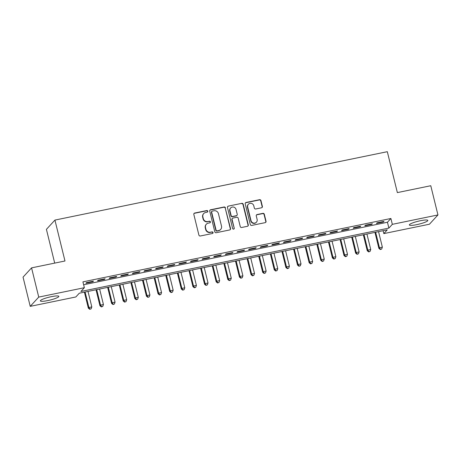 <?xml version="1.0" encoding="UTF-8"?>
<svg xmlns="http://www.w3.org/2000/svg" width="461" height="461" viewBox="0 0 461 461"><rect width="100%" height="100%" fill="white"/><g stroke="black" fill="none" stroke-linecap="round" stroke-linejoin="round"><path stroke-width="0.69" d="M207.802 211.19A0.836 0.807 42.6 0 0 206.805 210.55L194.686 213.045A1.199 1.147 42.6 0 0 193.827 214.428L198.898 235.075A1.199 1.147 42.6 0 0 200.322 235.992L212.44 233.496A0.836 0.807 42.6 0 0 213.04 232.528A0.836 0.807 42.6 0 0 212.048 231.889L210.475 232.211A3.826 3.676 42.6 0 1 205.923 229.29L205.502 227.573A3.826 3.676 42.6 0 1 208.251 223.147L209.818 222.824A0.836 0.807 42.6 0 0 210.423 221.856A0.836 0.807 42.6 0 0 209.427 221.222L207.859 221.545A3.826 3.676 42.6 0 1 203.307 218.623L202.88 216.9A3.826 3.676 42.6 0 1 205.629 212.481L207.196 212.158A0.836 0.807 42.6 0 0 207.802 211.19M207.49 212.031A0.836 0.807 42.6 0 0 206.574 210.804L194.456 213.293A1.199 1.147 42.6 0 0 193.977 213.518M212.728 233.37A0.836 0.807 42.6 0 0 211.818 232.142L210.475 232.211M210.112 222.703A0.836 0.807 42.6 0 0 209.196 221.47L207.859 221.545M416.79 224.64A9.508 1.51 -13.8 0 1 409.351 224.956A9.508 1.51 -13.8 0 1 420.38 220.733A9.508 1.51 -13.8 0 1 427.82 220.421A9.508 1.51 -13.8 0 1 416.79 224.64M47.8 300.572A9.508 1.51 -13.8 0 1 40.361 300.883A9.508 1.51 -13.8 0 1 51.39 296.665A9.508 1.51 -13.8 0 1 58.829 296.348A9.508 1.51 -13.8 0 1 47.8 300.572M261.525 207.79A1.199 1.147 42.6 0 0 262.384 206.407L260.961 200.61A1.199 1.147 42.6 0 0 259.537 199.699L246.076 202.471A1.199 1.147 42.6 0 0 245.217 203.854L250.288 224.501A1.199 1.147 42.6 0 0 251.712 225.417L265.173 222.646A1.199 1.147 42.6 0 0 266.032 221.263L264.314 214.267A1.199 1.147 42.6 0 0 262.891 213.351L257.129 214.538A1.199 1.147 42.6 0 0 256.27 215.921L257.123 219.39A3.198 3.071 42.6 0 1 253.32 223.026A3.198 3.071 42.6 0 1 251.02 220.646L247.678 207.052A3.198 3.071 42.6 0 1 251.481 203.41A3.198 3.071 42.6 0 1 253.781 205.796L254.339 208.061A1.199 1.147 42.6 0 0 255.763 208.971L261.525 207.79M30.23 306.358L23.05 277.136L31.561 267.87L64.978 260.995L54.928 220.087L387.315 151.692L397.359 192.6L430.77 185.725L437.95 214.947L429.439 224.213L383.823 233.6L387.275 229.843L79.292 293.213L75.84 296.97L30.23 306.358L38.741 297.091L84.357 287.704L80.906 291.461L388.882 228.091L392.334 224.334L437.95 214.947M31.561 267.87L38.741 297.091M83.631 284.76L387.447 222.248L390.899 218.491L82.922 281.861L84.357 287.704M390.899 218.491L392.334 224.334M225.481 207.911A1.199 1.147 42.6 0 0 224.058 207.001L210.596 209.772A1.199 1.147 42.6 0 0 209.738 211.15L214.809 231.802A1.199 1.147 42.6 0 0 216.232 232.713L229.693 229.947A1.199 1.147 42.6 0 0 230.552 228.564L225.25 208.165A1.199 1.147 42.6 0 0 223.827 207.248L210.366 210.02A1.199 1.147 42.6 0 0 209.893 210.239M228.339 206.119L241.795 203.353A1.199 1.147 42.6 0 1 243.218 204.263L248.295 224.916A1.199 1.147 42.6 0 1 247.43 226.293L241.673 227.48A1.199 1.147 42.6 0 1 240.25 226.57L238.193 218.191A1.199 1.147 42.6 0 0 236.77 217.281L232.949 218.065A1.199 1.147 42.6 0 0 232.09 219.448L234.228 228.166A0.836 0.807 42.6 0 1 233.237 229.123A0.836 0.807 42.6 0 1 232.632 228.495L227.475 207.502A1.199 1.147 42.6 0 1 228.339 206.119L241.795 203.353M93.456 281.164L86.484 282.599L85.907 283.227L92.88 281.792L93.456 281.164M105.079 278.772L98.107 280.207L97.53 280.835L104.503 279.401L105.079 278.772M116.702 276.381L109.724 277.816L109.153 278.444L116.126 277.009L116.702 276.381M128.319 273.99L121.347 275.424L120.77 276.053L127.749 274.618L128.319 273.99M139.942 271.598L132.97 273.033L132.393 273.661L139.366 272.226L139.942 271.598M151.565 269.207L144.593 270.642L144.016 271.27L150.989 269.835L151.565 269.207M163.188 266.815L156.216 268.25L155.639 268.878L162.612 267.443L163.188 266.815M174.811 264.424L167.833 265.859L167.262 266.487L174.235 265.052L174.811 264.424M186.428 262.032L179.456 263.467L178.88 264.095L185.858 262.661L186.428 262.032M198.051 259.641L191.079 261.076L190.502 261.704L197.475 260.269L198.051 259.641M209.674 257.25L202.702 258.684L202.125 259.312L209.098 257.878L209.674 257.25M221.297 254.858L214.325 256.293L213.748 256.921L220.721 255.486L221.297 254.858M232.92 252.467L225.942 253.902L225.371 254.53L232.344 253.095L232.92 252.467M244.537 250.075L237.565 251.51L236.989 252.138L243.961 250.703L244.537 250.075M256.16 247.684L249.188 249.119L248.612 249.747L255.584 248.312L256.16 247.684M267.783 245.292L260.811 246.727L260.235 247.355L267.207 245.92L267.783 245.292M279.406 242.901L272.434 244.336L271.857 244.964L278.83 243.529L279.406 242.901M291.029 240.509L284.051 241.944L283.48 242.572L290.453 241.138L291.029 240.509M302.647 238.118L295.674 239.553L295.098 240.181L302.07 238.746L302.647 238.118M314.269 235.727L307.297 237.161L306.721 237.79L313.693 236.355L314.269 235.727M325.892 233.335L318.92 234.77L318.344 235.398L325.316 233.963L325.892 233.335M337.515 230.944L330.543 232.379L329.967 233.007L336.939 231.572L337.515 230.944M349.138 228.552L342.16 229.987L341.589 230.615L348.562 229.18L349.138 228.552M360.756 226.161L353.783 227.596L353.207 228.224L360.179 226.789L360.756 226.161M372.379 223.769L365.406 225.204L364.83 225.832L371.802 224.398L372.379 223.769M376.453 223.441L383.425 222.006L384.001 221.378L377.029 222.813L376.453 223.441M54.928 220.087L46.417 229.353L54.703 263.11M383.108 230.702L383.823 233.6M387.447 222.248L388.882 228.091M92.88 281.792L92.765 281.308M104.503 279.401L104.382 278.917M116.126 277.009L116.005 276.525M127.749 274.618L127.628 274.134M139.366 272.226L139.251 271.742M150.989 269.835L150.874 269.351M162.612 267.443L162.491 266.959M174.235 265.052L174.114 264.568M185.858 262.661L185.737 262.176M197.475 260.269L197.36 259.785M209.098 257.878L208.983 257.394M220.721 255.486L220.6 255.002M232.344 253.095L232.223 252.611M243.961 250.703L243.846 250.219M255.584 248.312L255.469 247.828M267.207 245.92L267.086 245.436M278.83 243.529L278.709 243.045M290.453 241.138L290.332 240.654M302.07 238.746L301.955 238.262M313.693 236.355L313.578 235.871M325.316 233.963L325.195 233.479M336.939 231.572L336.818 231.088M348.562 229.18L348.441 228.696M360.179 226.789L360.064 226.305M371.802 224.398L371.687 223.913M383.425 222.006L383.304 221.522M203.71 213.558L203.485 213.812A3.826 3.676 42.6 0 0 202.65 217.154L202.88 216.9M207.629 221.793A3.826 3.676 42.6 0 1 203.076 218.871L202.65 217.154M206.332 224.23L206.102 224.478A3.826 3.676 42.6 0 0 205.272 227.82L205.502 227.573M210.245 232.465A3.826 3.676 42.6 0 1 205.692 229.543L205.272 227.82M230.172 229.722A1.199 1.147 42.6 0 0 230.321 228.812L225.25 208.165M212.244 211.121A0.836 0.807 42.6 0 0 211.645 212.083L216.1 230.212A0.836 0.807 42.6 0 0 217.096 230.852L218.75 230.512A3.826 3.676 42.6 0 0 221.499 226.086L218.451 213.697A3.826 3.676 42.6 0 0 213.898 210.775L212.244 211.121M211.83 211.357L211.599 211.605A0.836 0.807 42.6 0 0 211.415 212.337L211.645 212.083M220.663 229.428L220.433 229.682A3.826 3.676 42.6 0 1 218.52 230.759L216.866 231.099A0.836 0.807 42.6 0 1 215.869 230.465L211.415 212.337M247.909 226.074A1.199 1.147 42.6 0 0 248.064 225.164L242.987 204.511A1.199 1.147 42.6 0 0 241.57 203.601M232.35 218.405L232.119 218.658A1.199 1.147 42.6 0 0 231.86 219.701L234.228 228.166M233.923 229.013A0.836 0.807 42.6 0 0 234.004 228.42M236.061 209.501A3.198 3.071 42.6 0 0 230.65 207.963A3.198 3.071 42.6 0 0 229.953 210.758L231.134 215.546A1.199 1.147 42.6 0 0 232.551 216.463L236.378 215.673A1.199 1.147 42.6 0 0 237.236 214.29L236.061 209.501M230.65 207.963L230.419 208.216A3.198 3.071 42.6 0 0 229.722 211.011L229.953 210.758M236.977 215.339L236.747 215.587A1.199 1.147 42.6 0 1 236.147 215.927L232.327 216.71A1.199 1.147 42.6 0 1 230.903 215.8L229.722 211.011M228.109 206.372A1.199 1.147 42.6 0 0 227.63 206.591M248.375 204.258L248.145 204.505A3.198 3.071 42.6 0 0 247.448 207.3L247.678 207.052M256.425 222.185L256.195 222.433A3.198 3.071 42.6 0 1 250.79 220.894L247.448 207.3M265.645 222.427A1.199 1.147 42.6 0 0 265.801 221.516L264.084 214.515A1.199 1.147 42.6 0 0 262.661 213.604L256.898 214.786A1.199 1.147 42.6 0 0 256.425 215.01M261.998 207.565A1.199 1.147 42.6 0 0 262.153 206.655L260.73 200.863A1.199 1.147 42.6 0 0 259.307 199.953L245.846 202.719A1.199 1.147 42.6 0 0 245.373 202.944M84.409 292.165L88.333 308.155L88.91 307.527L91.814 306.928L88.005 291.421M85.101 292.02L88.91 307.527L89.981 309.054L89.751 309.308L91.145 308.818L89.981 309.054M91.814 306.928L91.145 308.818M89.751 309.308L88.333 308.155M96.026 289.773L99.956 305.764L100.533 305.136L103.437 304.537L99.628 289.03M96.724 289.629L100.533 305.136L101.604 306.663L101.374 306.917L102.768 306.427L101.604 306.663M103.437 304.537L102.768 306.427M101.374 306.917L99.956 305.764M107.649 287.382L111.579 303.373L112.156 302.744L115.06 302.145L111.251 286.638M108.347 287.238L112.156 302.744L113.227 304.272L112.997 304.525L114.386 304.035L113.227 304.272M115.06 302.145L114.386 304.035M112.997 304.525L111.579 303.373M119.272 284.99L123.202 300.981L123.773 300.353L126.683 299.754L122.874 284.247M119.964 284.846L123.773 300.353L124.85 301.88L124.62 302.134L126.009 301.644L124.85 301.88M126.683 299.754L126.009 301.644M124.62 302.134L123.202 300.981M130.895 282.599L134.819 298.59L135.396 297.962L138.3 297.362L134.491 281.855M131.587 282.455L135.396 297.962L136.468 299.489L136.237 299.742L137.632 299.252L136.468 299.489M138.3 297.362L137.632 299.252M136.237 299.742L134.819 298.59M142.518 280.207L146.442 296.198L147.019 295.57L149.923 294.971L146.114 279.464M143.21 280.063L147.019 295.57L148.09 297.097L147.86 297.351L149.255 296.861L148.09 297.097M149.923 294.971L149.255 296.861M147.86 297.351L146.442 296.198M154.135 277.816L158.065 293.807L158.642 293.179L161.546 292.579L157.737 277.073M154.833 277.672L158.642 293.179L159.713 294.706L159.483 294.959L160.877 294.47L159.713 294.706M161.546 292.579L160.877 294.47M159.483 294.959L158.065 293.807M165.758 275.424L169.688 291.415L170.265 290.787L173.169 290.188L169.36 274.681M166.456 275.28L170.265 290.787L171.336 292.314L171.106 292.568L172.495 292.078L171.336 292.314M173.169 290.188L172.495 292.078M171.106 292.568L169.688 291.415M177.381 273.033L181.311 289.024L181.882 288.396L184.792 287.797L180.983 272.29M178.073 272.889L181.882 288.396L182.954 289.923L182.729 290.176L184.118 289.687L182.954 289.923M184.792 287.797L184.118 289.687M182.729 290.176L181.311 289.024M189.004 270.642L192.929 286.633L193.505 286.004L196.409 285.405L192.6 269.898M189.696 270.498L193.505 286.004L194.577 287.531L194.346 287.785L195.741 287.295L194.577 287.531M196.409 285.405L195.741 287.295M194.346 287.785L192.929 286.633M200.627 268.25L204.551 284.241L205.128 283.613L208.032 283.014L204.223 267.507M201.319 268.106L205.128 283.613L206.2 285.14L205.969 285.394L207.364 284.904L206.2 285.14M208.032 283.014L207.364 284.904M205.969 285.394L204.551 284.241M212.244 265.859L216.174 281.85L216.751 281.222L219.655 280.622L215.846 265.115M212.942 265.715L216.751 281.222L217.823 282.749L217.592 283.002L218.987 282.512L217.823 282.749M219.655 280.622L218.987 282.512M217.592 283.002L216.174 281.85M223.867 263.467L227.797 279.458L228.374 278.83L231.278 278.231L227.469 262.724M224.565 263.323L228.374 278.83L229.445 280.357L229.215 280.611L230.604 280.121L229.445 280.357M231.278 278.231L230.604 280.121M229.215 280.611L227.797 279.458M235.49 261.076L239.42 277.067L239.991 276.439L242.901 275.839L239.092 260.332M236.182 260.932L239.991 276.439L241.063 277.966L240.838 278.219L242.227 277.729L241.063 277.966M242.901 275.839L242.227 277.729M240.838 278.219L239.42 277.067M247.113 258.684L251.038 274.675L251.614 274.047L254.518 273.448L250.709 257.941M247.805 258.54L251.614 274.047L252.686 275.574L252.455 275.828L253.85 275.338L252.686 275.574M254.518 273.448L253.85 275.338M252.455 275.828L251.038 274.675M258.736 256.293L262.661 272.284L263.237 271.656L266.141 271.062L262.332 255.55M259.428 256.149L263.237 271.656L264.309 273.183L264.078 273.436L265.473 272.947L264.309 273.183M266.141 271.062L265.473 272.947M264.078 273.436L262.661 272.284M270.353 253.902L274.283 269.892L274.86 269.264L277.764 268.671L273.955 253.158M271.051 253.757L274.86 269.264L275.932 270.791L275.701 271.045L277.096 270.555L275.932 270.791M277.764 268.671L277.096 270.555M275.701 271.045L274.283 269.892M281.976 251.51L285.906 267.501L286.483 266.873L289.387 266.279L285.578 250.767M282.674 251.366L286.483 266.873L287.555 268.4L287.324 268.654L288.713 268.164L287.555 268.4M289.387 266.279L288.713 268.164M287.324 268.654L285.906 267.501M293.599 249.119L297.529 265.11L298.1 264.481L301.01 263.888L297.201 248.375M294.291 248.975L298.1 264.481L299.172 266.009L298.947 266.262L300.336 265.772L299.172 266.009M301.01 263.888L300.336 265.772M298.947 266.262L297.529 265.11M305.222 246.727L309.147 262.718L309.723 262.09L312.627 261.496L308.818 245.984M305.914 246.583L309.723 262.09L310.795 263.617L310.564 263.871L311.959 263.381L310.795 263.617M312.627 261.496L311.959 263.381M310.564 263.871L309.147 262.718M316.845 244.336L320.77 260.327L321.346 259.699L324.25 259.105L320.441 243.592M317.537 244.192L321.346 259.699L322.418 261.226L322.187 261.479L323.582 260.989L322.418 261.226M324.25 259.105L323.582 260.989M322.187 261.479L320.77 260.327M328.463 241.944L332.393 257.935L332.969 257.307L335.873 256.714L332.064 241.201M329.16 241.8L332.969 257.307L334.041 258.834L333.81 259.088L335.205 258.598L334.041 258.834M335.873 256.714L335.205 258.598M333.81 259.088L332.393 257.935M340.085 239.553L344.015 255.544L344.592 254.916L347.496 254.322L343.687 238.81M340.783 239.409L344.592 254.916L345.664 256.443L345.433 256.696L346.822 256.207L345.664 256.443M347.496 254.322L346.822 256.207M345.433 256.696L344.015 255.544M351.708 237.161L355.638 253.152L356.209 252.524L359.119 251.931L355.31 236.418M352.4 237.017L356.209 252.524L357.281 254.051L357.056 254.305L358.445 253.815L357.281 254.051M359.119 251.931L358.445 253.815M357.056 254.305L355.638 253.152M363.331 234.77L367.256 250.761L367.832 250.133L370.736 249.539L366.927 234.027M364.023 234.626L367.832 250.133L368.904 251.66L368.673 251.913L370.068 251.424L368.904 251.66M370.736 249.539L370.068 251.424M368.673 251.913L367.256 250.761M374.954 232.379L378.879 248.37L379.455 247.741L382.359 247.148L378.55 231.635M375.646 232.235L379.455 247.741L380.527 249.268L380.296 249.522L381.691 249.032L380.527 249.268M382.359 247.148L381.691 249.032M380.296 249.522L378.879 248.37"/></g></svg>
